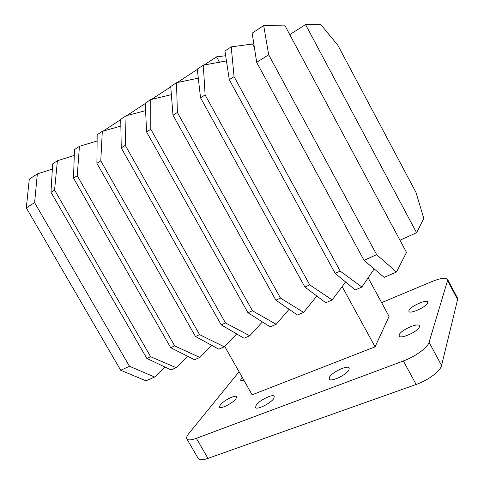 <?xml version="1.0" encoding="UTF-8"?>
<svg xmlns="http://www.w3.org/2000/svg" width="484" height="484" viewBox="0 0 484 484"><rect width="100%" height="100%" fill="white"/><g stroke="black" fill="none" stroke-linecap="round" stroke-linejoin="round"><path stroke-width="0.73" d="M220.256 404.945C223.487 400.57 235.756 394.412 236.615 396.753L235.932 398.804C232.883 403.148 220.262 409.512 219.482 407.117L220.256 404.945M243.827 380.176C242.03 380.708 240.959 380.72 240.615 380.194L241.232 378.458L242.242 377.375M408.956 310.456C410.154 306.499 426.616 299.033 427.693 302.004L427.699 302.857C426.779 306.771 409.851 314.449 408.932 311.412L408.956 310.456M399.191 334.813C400.613 330.209 418.079 322.362 419.374 325.799L419.386 326.9C418.285 331.461 400.286 339.556 399.155 336.041L399.191 334.813M329.459 377.224C331.855 372.178 347.905 364.7 349.2 368.064L349.018 369.764C346.919 374.767 330.36 382.511 329.205 379.069L329.459 377.224M256.169 405.181C259.303 400.286 273.2 393.486 274.295 396.342L273.781 398.465C270.889 403.323 256.556 410.371 255.564 407.443L256.169 405.181M225.665 55.733L216.542 56.846L219.53 62.321M342.152 286.613L375.07 346.828L389.069 316.391L368.149 277.84M224.703 346.393L252.11 394.811L375.07 346.828M216.542 56.846L204.036 65.037M197.315 69.436L177.289 82.552M170.755 86.83L151.607 99.371M145.254 103.534L126.923 115.537M120.746 119.584L103.189 131.085M457.616 299.475L447.543 280.575L447.488 279.274L457.501 298.065L457.616 299.475L441.565 365.474C440.513 371.016 428.165 380.327 416.155 384.465L207.957 458.396C202.639 460.205 199.396 460.254 198.234 458.542L186.854 438.849C187.913 440.392 191.089 440.21 196.371 438.31L207.957 458.396M447.543 280.575L429.066 342.309L441.565 365.474M381.592 302.615L431.788 281.634C440.446 278.167 445.679 277.38 447.488 279.274M186.854 438.849C186.255 437.681 186.933 435.878 188.893 433.446L239.06 371.754M416.155 384.465L403.372 360.973L196.371 438.31M403.372 360.973C415.314 356.629 427.808 347.482 429.066 342.309M416.579 232.707L305.543 24.569L320.529 24.2L337.826 45.2L416.01 192.499L423.827 218.532L416.579 232.707L399.99 240.245M305.543 24.569L289.753 34.618M396.463 272.044L384.199 277.374L364.029 260.356L376.643 254.657L396.463 272.044L406.506 252.406L284.64 25.077L263.695 25.591L268.699 54.777L256.695 62.357L252.158 33.148L263.695 25.591M234.062 76.653L229.289 79.666L224.945 50.977L231.225 46.869L234.062 76.653L340.216 271.113L361.923 287.042L355.244 289.946L335.188 273.387L229.289 79.666M335.188 273.387L340.216 271.113M309.724 284.888L332.181 299.959L325.768 302.748L304.908 287.06L309.724 284.888L205.113 94.943L200.545 97.828L197.278 69.109L203.298 65.165L205.113 94.943M304.908 287.06L200.545 97.828M280.49 298.09L303.613 312.368L297.448 315.042L275.868 300.177L280.49 298.09L177.386 112.457L173 115.228L170.731 86.503L176.509 82.716L177.386 112.457M275.868 300.177L173 115.228M252.436 310.764L276.152 324.292L270.223 326.863L247.996 312.767L252.436 310.764L150.796 129.252L146.591 131.908L145.236 103.201L150.784 99.571L150.796 129.252M247.996 312.767L146.591 131.908M225.483 322.937L249.738 335.763L244.033 338.237L221.218 324.861L225.483 322.937L125.283 145.369L121.248 147.922L120.74 119.258L126.076 115.761L125.283 145.369M221.218 324.861L121.248 147.922M199.577 334.638L224.31 346.804L218.81 349.188L195.476 336.489L199.577 334.638L100.781 160.851L96.903 163.302L97.175 134.697L102.305 131.333L100.781 160.851M195.476 336.489L96.903 163.302M174.657 345.897L199.807 357.44L194.514 359.739L170.707 347.681L174.657 345.897L77.228 175.728L73.495 178.082L74.494 149.556L79.437 146.319L77.228 175.728M170.707 347.681L73.495 178.082M150.663 356.732L176.194 367.695L171.088 369.915L146.864 358.45L150.663 356.732L54.571 190.037L50.983 192.305L52.653 163.87L57.408 160.748L54.571 190.037M146.864 358.45L50.983 192.305M364.029 260.356L256.695 62.357M268.699 54.777L376.643 254.657M26.311 207.89L29.288 179.171L37.353 173.889L34.6 202.657L26.311 207.89L120.71 370.266L129.494 366.291L34.6 202.657M52.339 169.14L37.353 173.889M74.288 155.412L57.408 160.748M97.115 141.007L79.437 146.319M120.861 126.088L102.305 131.333M145.587 110.654L126.076 115.761M171.378 94.676L150.784 99.571M198.307 78.16L176.509 82.716M226.452 60.917L203.298 65.165M253.731 43.264L252.563 44.02L231.225 46.869M374.174 268.916L361.923 287.042M345.606 281.984L332.181 299.959M316.832 296.033L303.613 312.368M289.117 309.306L276.152 324.292M262.407 321.908L249.738 335.763M236.67 333.924L224.31 346.804M211.847 345.401L199.807 357.44M187.907 356.393L176.194 367.695M165.032 367.047L154.668 377.042L146.011 380.805L120.71 370.266M129.494 366.291L154.668 377.042M254.366 47.353L252.563 44.02M226.669 62.345L226.034 61.184"/></g></svg>
